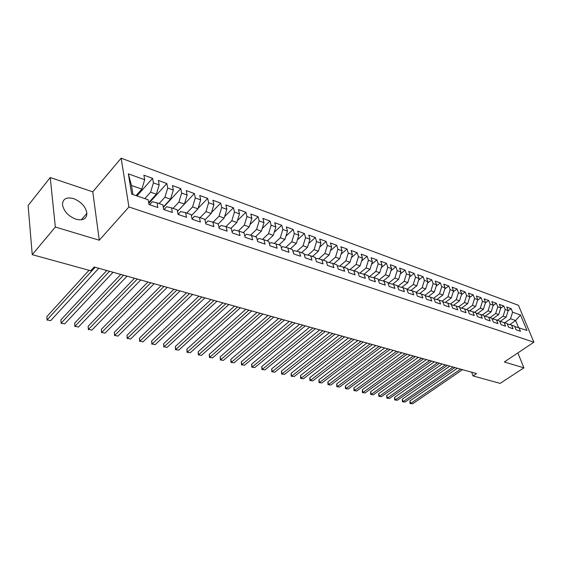 <?xml version="1.0" encoding="UTF-8"?>
<svg xmlns="http://www.w3.org/2000/svg" width="562" height="562" viewBox="0 0 562 562"><rect width="100%" height="100%" fill="white"/><g stroke="black" fill="none" stroke-linecap="round" stroke-linejoin="round"><path stroke-width="0.84" d="M76.018 219.236C83 220.866 86.625 218.892 86.899 213.321C85.726 206.697 81.279 201.793 73.566 198.611C66.372 196.812 62.677 198.857 62.48 204.758C63.864 211.382 68.374 216.208 76.018 219.236M50.229 177.529L55.336 227.027L99.263 240.227L92.779 191.839L50.229 177.529L28.1 205.53L32.252 254.663L90.742 270.758L94.17 266.999L476.541 373.575L473.049 375.929L500.138 383.382L523.91 367.85L517.869 352.915M92.779 191.839L121.153 158.182L518.459 305.299L533.9 342.202L128.923 206.964L121.153 158.182M509.741 324.618L515.614 320.537L520.531 315.029L512.586 312.17L511.132 308.643L506.741 307.049L508.196 310.589L505.238 309.529L503.791 305.974L499.33 304.351L500.77 307.92L497.77 306.838L496.323 303.262L491.785 301.611L493.225 305.201L490.169 304.098L488.736 300.501L484.121 298.829L485.554 302.44L482.442 301.316L481.016 297.698L476.316 295.991L477.742 299.623L474.581 298.485L473.162 294.846L468.385 293.111L469.797 296.764L466.586 295.612L465.167 291.938L460.306 290.175L461.718 293.856L458.444 292.683L457.039 288.987L452.094 287.189L453.492 290.898L450.162 289.697L448.764 285.981L443.727 284.147L445.118 287.885L441.725 286.662L440.341 282.918L435.22 281.056L436.597 284.815L433.14 283.571L431.771 279.806L426.551 277.909L427.921 281.688L424.401 280.424L423.038 276.63L417.721 274.699L419.083 278.506L415.501 277.221L414.145 273.399L408.736 271.432L410.077 275.268L406.431 273.954L405.097 270.111L399.582 268.102L400.91 271.966L397.193 270.631L395.866 266.753L390.253 264.716L391.573 268.608L387.787 267.245L386.473 263.339L380.748 261.26L382.055 265.18L378.191 263.789L376.891 259.862L371.061 257.74L372.346 261.688L368.419 260.269L367.134 256.314L361.183 254.15L362.462 258.127L358.451 256.679L357.179 252.696L351.117 250.49L352.374 254.495L348.285 253.026L347.035 249.008L340.853 246.76L342.089 250.793L337.924 249.289L336.687 245.25L330.379 242.96L331.601 247.02L327.351 245.489L326.136 241.414L319.701 239.075L320.902 243.163L316.561 241.604L315.366 237.501L308.798 235.113L309.985 239.236L305.552 237.642L304.379 233.511L297.677 231.073L298.836 235.225L294.319 233.595L293.167 229.437L286.325 226.95L287.463 231.13L282.848 229.465L281.717 225.271L274.734 222.735L275.851 226.95L271.13 225.25L270.027 221.028L262.897 218.435L263.985 222.678L259.173 220.943L258.091 216.686L250.807 214.038L251.867 218.316L246.95 216.546L245.896 212.26L238.457 209.556L239.489 213.855L234.459 212.05L233.441 207.729L225.833 204.968L226.837 209.303L221.695 207.455L220.704 203.1L212.928 200.276L213.904 204.645L208.65 202.756L207.687 198.372L199.742 195.485L200.683 199.889L195.309 197.95L194.382 193.539L186.254 190.581L187.16 195.021L181.659 193.04L180.767 188.593L172.457 185.565L173.328 190.04L167.701 188.017L166.844 183.528L158.336 180.437L159.172 184.947L153.412 182.875L152.597 178.351L143.886 175.189L144.68 179.728L141.842 189.092L131.473 185.446L132.969 194.55M520.531 315.029L526.952 330.421L514.715 326.508M131.473 185.446L128.347 173.848L131.649 194.094L148.185 199.798L149.007 204.512L157.873 207.533L157.03 202.847L162.854 204.856L163.718 209.528L172.372 212.485L171.487 207.835L177.171 209.795L178.077 214.431L186.535 217.318L185.608 212.703L191.164 214.621L192.106 219.222L200.367 222.039L199.412 217.459L204.842 219.335L205.818 223.901L213.89 226.655L212.9 222.116L218.204 223.943L219.215 228.474L227.111 231.165L226.086 226.662L231.277 228.453L232.317 232.942L240.037 235.576L238.976 231.108L244.056 232.858L245.13 237.319L252.682 239.89L251.593 235.457L256.56 237.171L257.656 241.59L265.046 244.112L263.929 239.714L268.791 241.393L269.922 245.777L277.15 248.242L276.005 243.88L280.761 245.517L281.913 249.872L288.994 252.289L287.828 247.954L292.486 249.563L293.659 253.883L300.586 256.244L299.398 251.945L303.958 253.518L305.159 257.803L311.945 260.122L310.73 255.851L315.198 257.396L316.42 261.646L323.066 263.915L321.829 259.679L326.206 261.19L327.449 265.412L333.954 267.631L332.704 263.43L336.989 264.906L338.254 269.1L344.632 271.277L343.354 267.105L347.562 268.552L348.84 272.711L355.093 274.846L353.8 270.708L357.917 272.127L359.216 276.258L365.342 278.345L364.036 274.235L368.075 275.626L369.389 279.728L375.395 281.78L374.074 277.698L378.036 279.061L379.364 283.129L385.258 285.145L383.916 281.091L387.801 282.433L389.143 286.472L394.924 288.439L393.569 284.421L397.383 285.735L398.739 289.746L404.408 291.678L403.038 287.688L406.783 288.98L408.153 292.957L413.716 294.853L412.332 290.891L416.006 292.156L417.39 296.111L422.849 297.972L421.458 294.038L425.055 295.282L426.453 299.202L431.813 301.028L430.408 297.122L433.941 298.345L435.346 302.237L440.608 304.035L439.196 300.157L442.666 301.351L444.085 305.222L449.249 306.985L447.823 303.129L451.23 304.309L452.663 308.145L457.735 309.88L456.295 306.051L459.646 307.21L461.086 311.025L466.067 312.725L464.619 308.924L467.907 310.055L469.354 313.849L474.251 315.514L472.797 311.741L476.028 312.858L477.482 316.617L482.294 318.261L480.833 314.516L484.008 315.612L485.47 319.342L490.19 320.958L488.722 317.235L491.848 318.317L493.317 322.026L497.96 323.607L496.485 319.911L499.548 320.972L501.03 324.653L505.589 326.213L504.114 322.546L507.128 323.586L508.61 327.246L513.099 328.777L511.61 325.131L514.574 326.15L516.064 329.789L520.475 331.292L518.979 327.674M128.347 173.848L144.68 179.728M144.785 198.625L150.595 192.169L156.362 194.199L148.684 202.65M153.412 182.875L150.595 192.169M159.172 184.947L156.362 194.199M159.074 203.549L164.912 197.206L170.546 199.187L163.254 207.055M167.701 188.017L164.912 197.206M173.328 190.04L170.546 199.187M157.03 202.847L152.295 201.758L149.604 204.716M173.047 208.369L178.899 202.123L184.406 204.062L177.487 211.389M181.659 193.04L178.899 202.123M187.16 195.021L184.406 204.062M171.487 207.835L166.696 206.718L163.992 209.626M186.703 213.082L192.576 206.935L197.957 208.825L191.382 215.66M195.309 197.95L192.576 206.935M200.683 199.889L197.957 208.825M185.608 212.703L180.76 211.558L178.07 214.403M200.058 217.684L205.945 211.635L211.207 213.483L204.954 219.868M208.65 202.756L205.945 211.635M213.904 204.645L211.207 213.483M199.412 217.459L194.508 216.3L192.035 218.857M213.117 222.187L219.018 216.23L224.168 218.042L218.218 224.006M221.695 207.455L219.018 216.23M226.837 209.303L224.168 218.042M212.9 222.116L207.947 220.922L205.678 223.24M225.882 226.612L231.811 220.733L236.848 222.503L230.933 228.334M234.459 212.05L231.811 220.733M239.489 213.855L236.848 222.503M226.086 226.662L221.091 225.453L219.004 227.533M238.351 230.954L244.322 225.13L249.254 226.865L243.325 232.605M246.95 216.546L244.322 225.13M251.867 218.316L249.254 226.865M238.976 231.108L233.947 229.879L232.043 231.748M250.561 235.204L256.567 229.437L261.393 231.137L255.464 236.792M259.173 220.943L256.567 229.437M263.985 222.678L261.393 231.137M251.593 235.457L246.521 234.213L244.786 235.885M262.51 239.363L268.559 233.652L273.28 235.316L267.343 240.887M271.13 225.25L268.559 233.652M275.851 226.95L273.28 235.316M263.929 239.714L258.822 238.45L257.248 239.939M274.221 243.43L280.298 237.782L284.92 239.412L278.977 244.906M282.848 229.465L280.298 237.782M287.463 231.13L284.92 239.412M276.005 243.88L270.863 242.594L269.444 243.922M285.686 247.413L291.79 241.822L296.322 243.416L290.378 248.833M294.319 233.595L291.79 241.822M298.836 235.225L296.322 243.416M287.828 247.954L282.658 246.655L281.379 247.835M296.919 251.319L303.051 245.784L307.491 247.343L301.541 252.682M305.552 237.642L303.051 245.784M309.985 239.236L307.491 247.343M299.398 251.945L294.2 250.631L293.055 251.664M307.927 255.141L314.081 249.661L318.429 251.193L312.486 256.455M316.561 241.604L314.081 249.661M320.902 243.163L318.429 251.193M310.73 255.851L305.503 254.53L304.492 255.429M318.717 258.885L324.892 253.469L329.156 254.965L323.206 260.157M327.351 245.489L324.892 253.469M331.601 247.02L329.156 254.965M321.829 259.679L316.582 258.344L315.689 259.124M329.29 262.552L335.486 257.192L339.666 258.661L333.723 263.782M337.924 249.289L335.486 257.192M342.089 250.793L339.666 258.661M332.704 263.43L327.435 262.082L326.663 262.749M339.659 266.156L345.876 260.845L349.971 262.285L344.028 267.336M348.285 253.026L345.876 260.845M352.374 254.495L349.971 262.285M343.354 267.105L338.064 265.742L337.411 266.304M349.831 269.676L356.062 264.428L360.08 265.84L354.137 270.821M358.451 256.679L356.062 264.428M362.462 258.127L360.08 265.84M353.8 270.708L348.489 269.331L347.941 269.795M359.806 273.139L366.052 267.941L369.993 269.324L364.057 274.242M368.419 260.269L366.052 267.941M372.346 261.688L369.993 269.324M364.036 274.235L358.711 272.851L358.268 273.223M369.592 276.532L375.845 271.383L379.715 272.746L373.765 277.614M378.191 263.789L375.845 271.383M382.055 265.18L379.715 272.746M374.074 277.698L368.384 276.595M379.195 279.855L385.462 274.769L389.255 276.104L383.284 280.93M387.787 267.245L385.462 274.769M391.573 268.608L389.255 276.104M383.916 281.091L378.31 279.897M388.623 283.122L394.889 278.085L398.613 279.391L392.634 284.175M397.193 270.631L394.889 278.085M400.91 271.966L398.613 279.391M393.569 284.421L388.04 283.15M397.868 286.325L404.148 281.337L407.801 282.623L401.809 287.365M406.431 273.954L404.148 281.337M410.077 275.268L407.801 282.623M403.038 287.688L397.587 286.339M412.332 290.891L406.951 289.465L413.232 284.534L416.821 285.798L410.815 290.491M415.501 277.221L413.232 284.534M419.083 278.506L416.821 285.798M416.084 292.388L422.153 287.674L425.68 288.91L419.666 293.561M424.401 280.424L422.153 287.674M427.921 281.688L425.68 288.91M421.458 294.038L416.168 292.633M425.034 295.275L430.913 290.751L434.377 291.966L428.356 296.581M433.14 283.571L430.913 290.751M436.597 284.815L434.377 291.966M430.408 297.122L425.223 295.745M433.646 298.246L439.519 293.778L442.919 294.973L436.885 299.539M441.725 286.662L439.519 293.778M445.118 287.885L442.919 294.973M439.196 300.157L434.103 298.794M442.111 301.162L447.97 296.75L451.307 297.923L445.273 302.447M450.162 289.697L447.97 296.75M453.492 290.898L451.307 297.923M447.823 303.129L442.828 301.794M450.422 304.028L456.274 299.672L459.547 300.825L453.513 305.307M458.444 292.683L456.274 299.672M461.718 293.856L459.547 300.825M456.295 306.051L451.391 304.737M458.592 306.845L464.43 302.539L467.654 303.67L461.613 308.117M466.586 295.612L464.43 302.539M469.797 296.764L467.654 303.67M464.619 308.924L459.8 307.625M466.622 309.613L472.445 305.356L475.614 306.473L469.565 310.87M474.581 298.485L472.445 305.356M477.742 299.623L475.614 306.473M472.797 311.741L468.062 310.463M474.511 312.339L480.32 308.131L483.439 309.226L477.391 313.582M482.442 301.316L480.32 308.131M485.554 302.44L483.439 309.226M480.833 314.516L476.183 313.259M482.273 315.008L488.069 310.849L491.132 311.931L485.083 316.251M490.169 304.098L488.069 310.849M493.225 305.201L491.132 311.931M488.722 317.235L484.156 315.999M489.895 317.642L495.684 313.533L498.691 314.587L492.649 318.872M497.77 306.838L495.684 313.533M500.77 307.92L498.691 314.587M496.485 319.911L491.996 318.689M497.398 320.228L503.166 316.16L506.13 317.207L500.089 321.45M505.238 309.529L503.166 316.16M508.196 310.589L506.13 317.207M504.114 322.546L499.702 321.338M504.774 322.771L510.535 318.752L515.614 320.537L518.501 327.541M512.586 312.17L510.535 318.752M511.61 325.131L507.275 323.944M55.336 227.027L32.252 254.663M533.9 342.202L504.325 361.963L523.91 367.85M99.263 240.227L128.923 206.964M471.68 372.22L473.049 375.929M136.046 195.611L141.842 189.092M511.132 308.643L508.139 310.758M503.791 305.974L500.686 308.187M496.323 303.262L493.106 305.573M488.736 300.501L485.399 302.925M481.016 297.698L477.552 300.234M473.162 294.846L469.572 297.495M465.167 291.938L461.451 294.72M457.039 288.987L453.183 291.896M448.764 285.981L444.767 289.023M440.341 282.918L436.196 286.107M431.771 279.806L427.464 283.143M423.038 276.63L418.578 280.136M414.145 273.399L409.522 277.073M405.097 270.111L400.292 273.961M395.866 266.753L390.892 270.8M386.473 263.339L381.31 267.582M376.891 259.862L371.538 264.316M367.134 256.314L361.577 260.993M357.179 252.696L351.412 257.614M347.035 249.008L341.05 254.186M336.687 245.25L330.47 250.694M326.136 241.414L319.68 247.14M315.366 237.501L308.664 243.536M304.379 233.511L297.41 239.869M293.167 229.437L285.925 236.138M281.717 225.271L274.193 232.352M270.027 221.028L262.201 228.502M258.091 216.686L249.95 224.589M245.896 212.26L237.424 220.62M233.441 207.729L224.617 216.581M220.704 203.1L211.516 212.485M207.687 198.372L198.112 208.333M194.382 193.539L177.494 211.424M180.767 188.593L163.324 207.42M166.844 183.528L148.811 203.381M152.597 178.351L136.959 195.927M457.391 368.236L409.937 400.917L410.731 403.383L460.636 369.143M412.62 403.818L410.035 403.481L412.62 403.818L462.505 369.663M410.035 403.481L409.937 400.917M449.832 366.129L402.308 399.146L403.094 401.626L453.077 367.035M405.012 402.069L402.399 401.732L405.012 402.069L454.974 367.562M402.399 401.732L402.308 399.146M442.146 363.986L394.552 397.348L395.332 399.842L445.392 364.893M397.285 400.292L394.65 399.947L397.285 400.292L447.324 365.433M394.65 399.947L394.552 397.348M434.342 361.816L386.677 395.522L387.45 398.037L437.58 362.715M389.431 398.486L386.782 398.142L389.431 398.486L439.547 363.263M386.782 398.142L386.677 395.522M426.403 359.603L378.676 393.667L379.441 396.196L429.635 360.502M381.457 396.66L378.781 396.308L381.457 396.66L431.637 361.057M378.781 396.308L378.676 393.667M418.332 357.348L370.548 391.777L371.306 394.327L421.563 358.254M373.351 394.798L370.66 394.447L373.351 394.798L423.593 358.816M370.66 394.447L370.548 391.777M410.119 355.065L362.286 389.859L363.038 392.431L413.351 355.964M365.117 392.908L362.399 392.55L365.117 392.908L415.416 356.54M362.399 392.55L362.286 389.859M401.774 352.732L353.891 387.913L354.636 390.499L404.998 353.631M356.751 390.983L354.011 390.625L356.751 390.983L407.099 354.222M354.011 390.625L353.891 387.913M393.288 350.372L345.356 385.932L346.094 388.539L396.505 351.264M348.243 389.03L345.482 388.672L348.243 389.03L398.641 351.861M345.482 388.672L345.356 385.932M384.647 347.962L336.687 383.923L337.411 386.544L387.864 348.862M339.596 387.042L336.814 386.684L339.596 387.042L390.035 349.466M336.814 386.684L336.687 383.923M375.859 345.511L327.864 381.879L328.58 384.513L379.069 346.41M330.8 385.026L327.997 384.661L330.8 385.026L381.282 347.021M327.997 384.661L327.864 381.879M366.916 343.017L318.9 379.8L319.602 382.455L370.119 343.916M321.864 382.968L319.033 382.603L321.864 382.968L372.374 344.541M319.033 382.603L318.9 379.8M357.818 340.481L309.774 377.678L310.477 380.355L361.015 341.373M312.774 380.881L309.915 380.509L312.774 380.881L363.305 342.012M309.915 380.509L309.774 377.678M348.552 337.903L300.501 375.528L301.19 378.219L351.742 338.788M303.522 378.76L300.642 378.388L303.522 378.76L354.074 339.441M300.642 378.388L300.501 375.528M339.118 335.268L291.06 373.337L291.741 376.055L342.3 336.16M294.116 376.596L291.214 376.224L294.116 376.596L344.675 336.821M291.214 376.224L291.06 373.337M329.515 332.592L281.457 371.11L282.124 373.842L332.683 333.477M284.541 374.397L281.611 374.018L284.541 374.397L335.107 334.151M281.611 374.018L281.457 371.11M319.736 329.866L271.692 368.848L272.338 371.594L322.89 330.751M274.804 372.163L271.846 371.777L274.804 372.163L325.356 331.432M271.846 371.777L271.692 368.848M309.774 327.091L261.744 366.536L262.384 369.311L312.915 327.969M264.892 369.887L261.906 369.501L264.892 369.887L315.43 328.672M261.906 369.501L261.744 366.536M299.623 324.26L251.621 364.19L252.247 366.986L302.756 325.138M254.797 367.569L251.79 367.176L254.797 367.569L305.314 325.848M251.79 367.176L251.621 364.19M289.282 321.38L241.316 361.802L241.927 364.612L292.402 322.251M244.526 365.209L241.491 364.815L244.526 365.209L295.008 322.974M241.491 364.815L241.316 361.802M278.745 318.443L230.82 359.364L231.425 362.202L281.843 319.307M234.066 362.806L231.003 362.413L234.066 362.806L284.505 320.045M231.003 362.413L230.82 359.364M267.997 315.451L220.135 356.884L220.718 359.743L271.088 316.308M223.416 360.361L220.325 359.961L223.416 360.361L273.792 317.066M220.325 359.961L220.135 356.884M257.045 312.395L209.254 354.362L209.816 357.235L260.115 313.252M212.562 357.868L209.443 357.46L212.562 357.868L262.883 314.017M209.443 357.46L209.254 354.362M245.882 309.283L198.161 351.791L198.716 354.685L248.931 310.133M201.512 355.332L198.358 354.924L201.512 355.332L251.748 310.919M198.358 354.924L198.161 351.791M234.487 306.107L186.858 349.164L187.399 352.086L237.522 306.95M190.244 352.746L187.069 352.332L190.244 352.746L240.395 307.751M187.069 352.332L186.858 349.164M222.868 302.869L175.344 346.494L175.864 349.438L225.882 303.712M178.765 350.105L175.562 349.69L178.765 350.105L228.811 304.527M175.562 349.69L175.344 346.494M211.017 299.567L163.605 343.775L164.104 346.74L214.003 300.396M167.069 347.421L164.104 346.74L167.069 347.421L216.995 301.232M163.83 347L163.605 343.775M198.92 296.195L151.642 340.993L152.119 343.986L201.884 297.017M155.14 344.682L152.119 343.986L155.14 344.682L204.933 297.867M151.866 344.253L151.642 340.993M186.577 292.753L139.439 338.162L139.903 341.183L189.506 293.568M142.98 341.886L139.903 341.183L142.98 341.886L192.625 294.439M139.678 341.457L139.439 338.162M173.967 289.24L126.998 335.275L127.434 338.317L176.875 290.048M130.574 339.041L127.434 338.317L130.574 339.041L180.058 290.933M127.237 338.605L126.998 335.275M161.097 285.651L114.304 332.332L114.718 335.395L163.978 286.451M117.922 336.132L114.718 335.395L117.922 336.132L167.223 287.358M114.55 335.697L114.304 332.332M147.946 281.983L101.35 329.332L101.743 332.416L150.799 282.777M105.01 333.168L101.743 332.416L105.01 333.168L154.114 283.705M101.61 332.725L101.35 329.332M134.522 278.246L88.136 326.262L88.501 329.374L137.332 279.026M91.838 330.14L88.501 329.374L91.838 330.14L140.725 279.974M88.403 329.697L88.136 326.262M120.795 274.418L74.648 323.136L74.992 326.276L123.57 275.19M78.392 327.056L74.992 326.276L78.392 327.056L127.04 276.16M74.922 326.606L74.648 323.136M106.766 270.505L60.872 319.94L61.188 323.101L109.506 271.27M64.665 323.902L61.188 323.101L64.665 323.902L113.053 272.261M61.16 323.445L60.872 319.94M89.007 270.28L46.808 316.673L47.103 319.869L95.126 267.266M50.65 320.684L47.103 319.869L50.65 320.684L98.75 268.271M47.103 320.221L46.808 316.673M81.321 219.84L86.899 213.321"/></g></svg>
